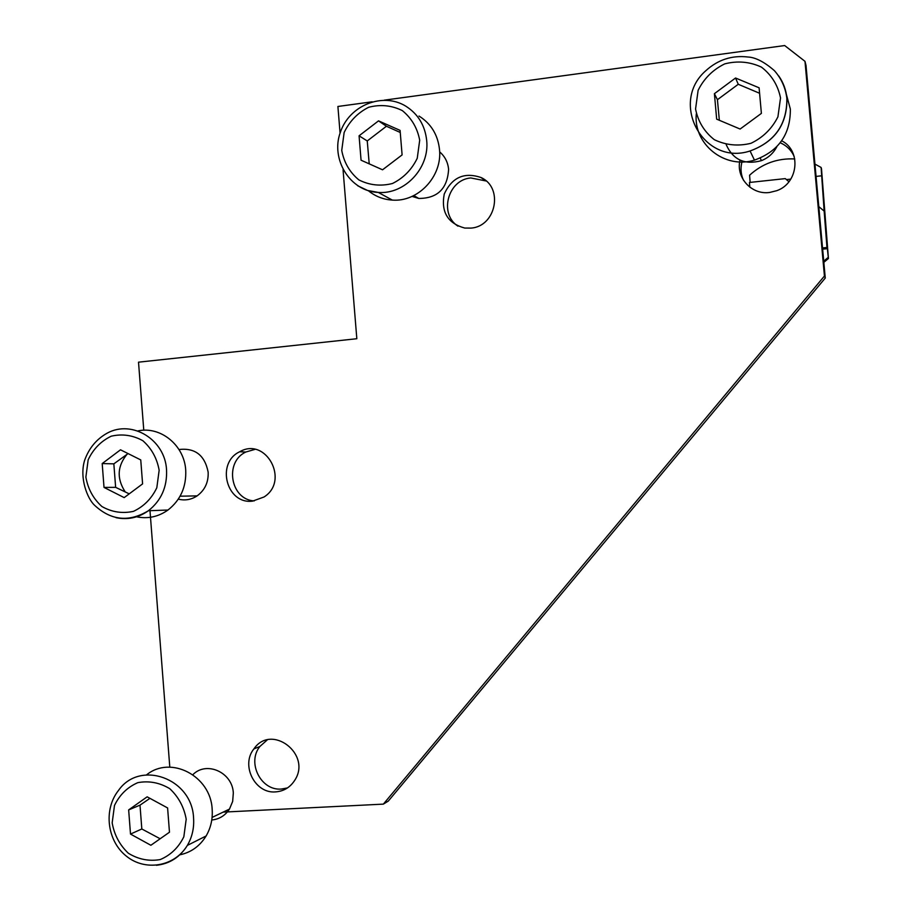 <?xml version="1.0" encoding="UTF-8"?>
<svg xmlns="http://www.w3.org/2000/svg" width="911" height="911" viewBox="0 0 911 911"><rect width="100%" height="100%" fill="white"/><g stroke="black" fill="none" stroke-linecap="round" stroke-linejoin="round"><path stroke-width="1.37" d="M343.06 169.788L356.827 338.721L138.518 362.168L143.779 430.243M372.155 101.804L337.901 106.473L340.076 133.154M384.237 100.164L784.678 45.55L804.982 61.333L824.432 276.044L383.349 804.128L223.161 812.122M169.799 767.153L149.985 510.695M252.609 501.118C226.543 504.717 215.668 462.879 239.695 451.754C265.898 436.426 289.926 480.814 264.019 496.996L252.609 501.118M275.646 791.887C255.012 793.914 240.561 765.24 253.873 748.933C271.421 722.981 312.291 754.445 294.583 780.533C290.017 787.48 283.708 791.26 275.646 791.887M781.695 140.784C801.623 150.77 798.343 183.362 776.684 190.706L769.681 192.449C751.655 195.148 735.632 177.599 740.005 160.108M471.067 228.092L464.735 228.057C447.745 223.354 440.913 212.012 444.238 194.043C451.97 177.406 464.189 171.883 480.917 177.486C503.737 187.438 496.131 226.383 471.067 228.092M486.155 180.993L470.771 177.952C447.825 179.752 438.76 213.937 457.96 226.156M742.214 161.008C740.279 167.692 740.711 174.126 743.524 180.321M794.221 156.635C791.363 150.213 786.694 145.601 780.215 142.776M267.219 739.96L259.874 746.485C246.676 762.644 261.013 791.055 281.476 789.04L287.512 787.913M254.886 449.396L245.799 452.027C224.095 462.071 230.529 499.706 254.226 500.913M824.432 276.044L825.264 278.06L806.007 65.421L804.982 61.333M825.264 278.06L388.257 801.133L383.349 804.128M178.977 449.51C195.091 447.7 204.816 455.249 208.152 472.16C208.573 482.226 204.895 490.129 197.118 495.88C191.253 499.718 184.979 500.799 178.317 499.137M137.72 430.96C160.427 425.801 184.329 445.149 185.719 470.133C186.448 486.804 180.537 500.105 167.988 510.023C158.275 516.867 147.741 519.111 136.388 516.765M140.749 459.918L142.594 483.878L124.181 497.611L104.013 487.419L102.191 463.574L120.503 449.806L140.749 459.918M128.075 453.587L113.841 463.847L102.191 463.574M113.841 463.847L115.64 487.351L104.013 487.419M115.64 487.351L129.225 493.853M192.859 774.692C206.455 760.674 232.499 772.346 233.318 793.003L232.658 801.429L229.47 809.082C225.188 815.596 219.289 819.228 211.773 819.991M146.603 774.84C170.63 755.105 210.76 775.842 212.161 809.241C212.832 818.955 210.817 827.86 206.114 835.979C199.771 846.239 190.923 852.548 179.569 854.882M167.601 807.943L169.469 832.221L150.873 845.271L130.501 834.077L128.656 809.913L147.149 796.829L167.601 807.943M149.939 798.343L139.998 805.153L128.656 809.913M139.998 805.153L141.82 828.976L130.501 834.077M141.82 828.976L160.154 838.758M439.649 151.875C444.91 156.385 447.893 162.192 448.599 169.321C447.449 188.702 437.508 198.404 418.775 198.45L412.034 196.4M419.014 116.05C431.074 123.657 437.906 134.839 439.512 149.598C442.461 176.358 418.092 202.242 392.311 200.09C383.269 199.52 375.264 196.377 368.295 190.672M400.077 130.375L402.104 154.904L382.54 169.799L361.063 160.211L359.071 135.807L378.52 120.867L400.077 130.375M400.259 132.471L386.423 126.253L367.247 140.954L359.071 135.807M386.423 126.253L378.52 120.867M367.247 140.954L369.217 163.855M776.855 146.671C773.439 153.23 768.292 157.899 761.425 160.655C744.799 165.198 733.059 159.869 726.215 144.678M786.239 93.856L790.338 109.013C790.611 134.293 778.643 151.328 754.456 160.12C724.712 169.446 693.248 144.189 696.289 113.898M759.102 87.798L761.391 113.385L740.108 129.043L716.661 119.147L714.406 93.685L735.553 78.004L759.102 87.798M759.592 93.264L738.263 84.279L717.424 99.709L714.406 93.685M738.263 84.279L735.553 78.004M717.424 99.709L719.348 120.286M818.795 206.615L824.148 211.09L826.96 247.496L822.531 247.94M749.821 187.154L749.457 182.473L785.259 178.613L788.96 181.71M823.84 262.345L828.418 258.519L821.506 168.842L821.107 167.453L814.946 164.105M794.768 158.947C777.516 158.104 762.461 163.524 749.594 175.208L750.14 182.394M828.418 258.519L827.37 248.68L822.644 249.147M824.148 211.09L821.107 167.453M826.96 247.496L827.37 248.68M823.738 261.161L828.053 257.528M821.654 175.8L816.051 176.404M790.805 179.114L786.421 179.592M125.114 491.746C116.437 478.264 117.325 465.487 127.756 453.427M159.152 470.258L156.817 487.738C151.625 498.602 143.847 506.47 133.462 511.356C122.37 513.758 111.848 512.153 101.907 506.516C93.309 498.75 87.957 488.956 85.873 477.102L88.173 459.782C93.275 448.998 100.973 441.129 111.267 436.175C122.302 433.659 132.835 435.173 142.868 440.73C151.579 448.463 157.011 458.301 159.152 470.258M166.542 469.814C165.119 439.717 132.152 419.504 107.339 433.067C96.555 439.045 88.982 448.144 84.609 460.362C79.211 477.979 87.433 498.738 94.55 505.252C111.062 520.591 129.009 522.424 148.379 510.752C161.236 500.572 167.294 486.93 166.542 469.814M116.039 517.664C127.654 520.079 138.438 517.778 148.379 510.752L167.988 510.023M186.197 819.217L183.84 836.765C178.602 847.492 170.733 855.099 160.245 859.563C149.051 861.499 138.426 859.403 128.371 853.265C119.694 845.044 114.285 834.909 112.167 822.849L114.49 805.461C119.637 794.802 127.415 787.195 137.812 782.651C148.96 780.602 159.607 782.606 169.742 788.664C178.533 796.863 184.022 807.044 186.197 819.217M193.565 817.953C192.107 778.233 139.747 759.546 118.441 790.52C103.25 809.594 107.122 840.944 126.287 856.089C145.179 871.611 174.57 866.748 187.359 845.397C192.187 837.072 194.248 827.928 193.565 817.953M156.385 865.291C169.662 863.822 179.991 857.194 187.359 845.397L206.114 835.979M419.698 140.203L417.249 158.263C411.761 169.628 403.493 178.044 392.447 183.51C380.661 186.459 369.467 185.263 358.866 179.9C349.699 172.304 343.994 162.477 341.739 150.406L344.142 132.516C349.539 121.231 357.716 112.816 368.648 107.282C380.388 104.218 391.605 105.323 402.298 110.584C411.578 118.145 417.375 128.018 419.698 140.203M426.69 140.522C425.038 125.365 418.024 113.886 405.668 106.086C382.438 91.909 349.22 105.46 340.35 132.346C330.454 158.81 349.722 191.401 378.27 192.426C404.712 194.624 429.707 168 426.69 140.522M357.704 185.764L367.532 190.445L378.27 192.426L392.311 200.09M780.522 97.944L777.926 116.813C771.97 128.702 762.974 137.538 750.96 143.3C738.115 146.432 725.908 145.236 714.338 139.702C704.317 131.822 698.065 121.596 695.56 109.013L698.122 90.337C703.975 78.528 712.846 69.714 724.746 63.872C737.534 60.604 749.764 61.697 761.448 67.129C771.594 74.975 777.96 85.247 780.522 97.944M754.456 160.12L750.06 150.975C774.885 141.854 787.15 124.272 786.842 98.24C785.487 87.695 781.342 78.505 774.407 70.659C764.375 61.937 755.572 57.393 747.999 57.017C732.045 55.104 717.993 59.67 705.831 70.705C668.936 102.772 703.577 166.36 750.06 150.975C774.919 141.911 787.218 124.374 786.933 98.377C786.147 90.155 783.437 82.696 778.791 76.012M484.937 180.344L480.917 177.486M259.874 746.485L253.873 748.933M245.799 452.027L239.695 451.754M180.093 496.199L197.118 495.88M212.092 817.429L229.47 809.082M413.799 195.569L418.775 198.45M760.241 158.093L761.425 160.655"/></g></svg>

